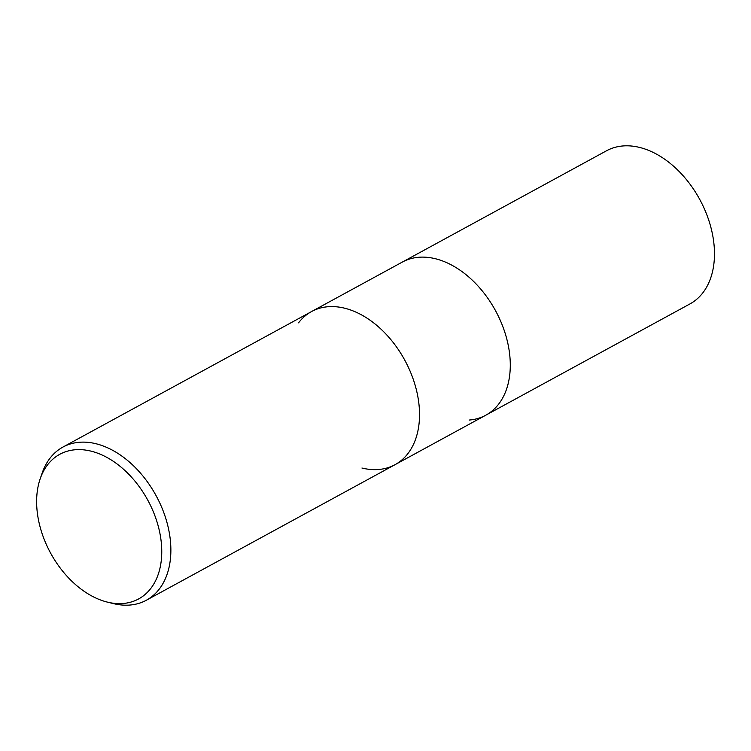 <?xml version="1.0" encoding="UTF-8"?>
<svg xmlns="http://www.w3.org/2000/svg" width="751" height="751" viewBox="0 0 751 751"><rect width="100%" height="100%" fill="white"/><g stroke="black" fill="none" stroke-linecap="round" stroke-linejoin="round"><path stroke-width="1.13" d="M298.551 322.836A87.2 58.578 61.4 0 1 360.161 314.153A87.2 58.578 61.4 0 1 414.552 383.263A87.2 58.578 61.4 0 1 395.035 464.681A87.2 58.578 61.4 0 0 410.243 371.501A87.2 58.578 61.4 0 0 328.103 306.718A87.2 58.578 61.4 0 0 311.562 311.552L402.32 262.08A87.2 58.578 61.4 0 1 418.861 257.255A87.2 58.578 61.4 0 1 501.001 322.029A87.2 58.578 61.4 0 1 485.784 415.209L689.981 303.911A87.2 58.578 61.4 0 0 705.189 210.731A87.2 58.578 61.4 0 0 623.048 145.947A87.2 58.578 61.4 0 0 606.508 150.782L402.32 262.08A87.2 58.578 61.4 0 1 435.42 258.738A87.2 58.578 61.4 0 1 505.31 333.801A87.2 58.578 61.4 0 1 506.531 389.206A87.2 58.578 61.4 0 1 485.784 415.209A87.2 58.578 61.4 0 1 469.244 420.044M435.42 258.738L435.42 258.738A87.2 58.578 61.4 0 1 505.31 333.801A87.2 58.578 61.4 0 1 506.54 389.206L506.531 389.206M485.784 415.209L395.035 464.681A87.2 58.578 61.4 0 1 361.935 468.023M40.169 478.866L42.15 473.092A87.2 58.578 61.4 0 1 62.906 447.089A87.2 58.578 61.4 0 1 79.446 442.264A87.2 58.578 61.4 0 1 161.587 507.038A87.2 58.578 61.4 0 1 146.37 600.218A87.2 58.578 61.4 0 1 129.829 605.053A87.2 58.578 61.4 0 1 113.27 603.569L107.346 602.105A82.366 55.33 61.4 0 1 40.169 478.866A82.366 55.33 61.4 0 1 75.391 449.746A82.366 55.33 61.4 0 1 157.053 522.039A82.366 55.33 61.4 0 1 122.995 603.504A82.366 55.33 61.4 0 1 107.346 602.105M146.37 600.218L395.035 464.681M62.906 447.089L311.562 311.552A87.2 58.578 61.4 0 1 414.552 383.263"/></g></svg>
